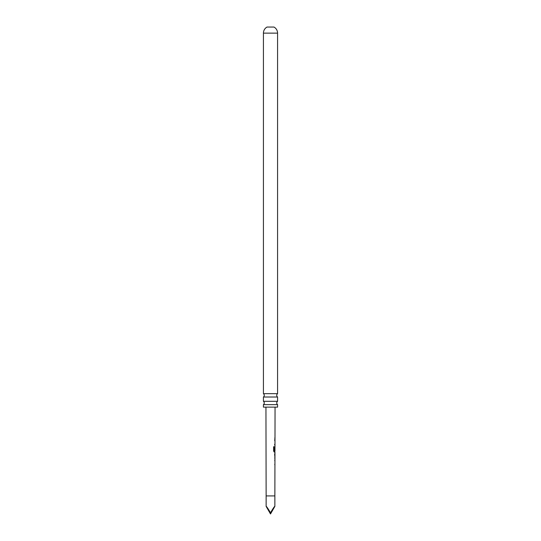<?xml version="1.0" encoding="UTF-8"?>
<svg xmlns="http://www.w3.org/2000/svg" width="541" height="541" viewBox="0 0 541 541"><rect width="100%" height="100%" fill="white"/><g stroke="black" fill="none" stroke-linecap="round" stroke-linejoin="round"><path stroke-width="0.81" d="M277.574 393.679A2.083 2.083 0 0 0 277.574 397.013L263.426 397.013A2.083 2.083 0 0 0 263.426 393.679L277.574 393.679L277.574 33.136L263.426 33.136L263.426 393.679M277.574 404.641L263.426 404.641A2.083 2.083 0 0 0 263.426 401.314L277.574 401.314A2.083 2.083 0 0 0 277.574 404.641L277.574 407.136L263.426 407.136L263.426 404.641M270.5 512.78C273.137 508.29 274.591 506.16 274.869 506.383L274.869 495.914L266.131 495.914L266.131 506.383L270.5 513.95L270.5 512.78C267.863 508.29 266.409 506.16 266.131 506.383M274.869 495.914L274.956 452.039L274.246 452.033L273.618 451.086L273.631 446.798L274.301 446.805L274.287 450.836L274.963 450.91L275.051 407.136M273.631 446.798L274.301 446.805L274.172 450.836L274.963 450.91L274.672 452.033M274.828 446.67L274.774 450.437M266.131 495.914L265.949 407.136M274.625 454.21L274.95 457.618L274.956 454.21M274.801 460.837L274.801 459.911M274.923 465.287L274.754 464.273M263.426 33.136A6.938 6.938 0 0 1 267.031 27.05L273.969 27.05A6.938 6.938 0 0 1 277.574 33.136M263.426 397.013L263.426 401.314M277.574 397.013L277.574 401.314M274.977 444.391L274.537 444.391M274.869 506.383L270.5 513.95M274.544 439.934L274.923 439.941M273.53 446.798L274.179 446.798M274.76 452.039L274.131 452.033L274.76 452.039M274.172 450.836L274.781 450.903L274.172 450.836M274.808 454.21L274.896 457.578M274.848 438.785L274.848 437.764M274.835 445.412L274.835 444.391M274.842 440.956L274.842 439.941M274.808 458.558L274.808 457.618M274.814 454.21L274.814 453.297"/></g></svg>
